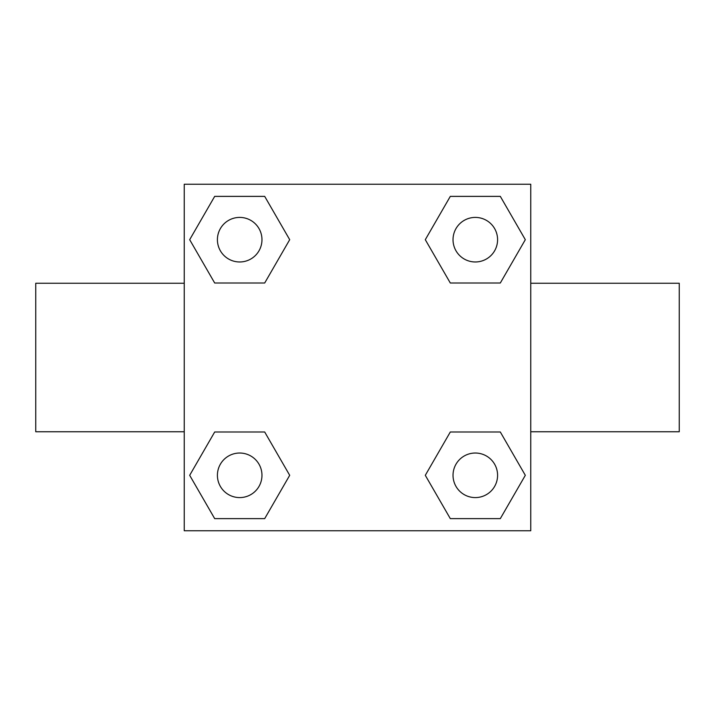 <?xml version="1.0" encoding="UTF-8"?>
<svg xmlns="http://www.w3.org/2000/svg" width="715" height="715" viewBox="0 0 715 715"><rect width="100%" height="100%" fill="white"/><g stroke="black" fill="none" stroke-linecap="round" stroke-linejoin="round"><path stroke-width="1.07" d="M264.693 283.006L214.688 283.006L189.681 239.686L214.688 196.375L264.693 196.375L289.7 239.686L264.693 283.006L214.688 283.006L243.574 283.006M243.574 431.994L264.693 431.994L289.7 475.314L264.693 518.625L214.688 518.625L189.681 475.314L214.688 431.994L264.693 431.994M471.426 283.006L450.307 283.006L425.3 239.686L450.307 196.375L500.312 196.375L525.319 239.686L500.312 283.006L450.307 283.006M450.307 431.994L500.312 431.994L525.319 475.314L500.312 518.625L450.307 518.625L425.3 475.314L450.307 431.994L500.312 431.994L471.426 431.994M530.753 431.753L679.25 431.753L679.25 283.247L530.753 283.247M184.247 283.247L35.75 283.247L35.75 431.753L184.247 431.753M184.247 184.247L530.753 184.247L530.753 530.753L184.247 530.753L184.247 184.247M500.312 518.625L450.307 518.625L500.312 518.625M497.586 475.314A22.272 22.272 0 0 0 464.169 456.018A22.272 22.272 0 0 0 464.169 494.601A22.272 22.272 0 0 0 497.586 475.314M264.693 518.625L214.688 518.625L264.693 518.625M261.967 475.314A22.272 22.272 0 0 0 228.55 456.018A22.272 22.272 0 0 0 228.55 494.601A22.272 22.272 0 0 0 261.967 475.314M450.307 196.375L500.312 196.375L450.307 196.375M497.586 239.686A22.272 22.272 0 0 0 464.169 220.399A22.272 22.272 0 0 0 464.169 258.982A22.272 22.272 0 0 0 497.586 239.686M214.688 196.375L264.693 196.375L214.688 196.375M261.967 239.686A22.272 22.272 0 0 0 228.55 220.399A22.272 22.272 0 0 0 228.55 258.982A22.272 22.272 0 0 0 261.967 239.686"/></g></svg>
